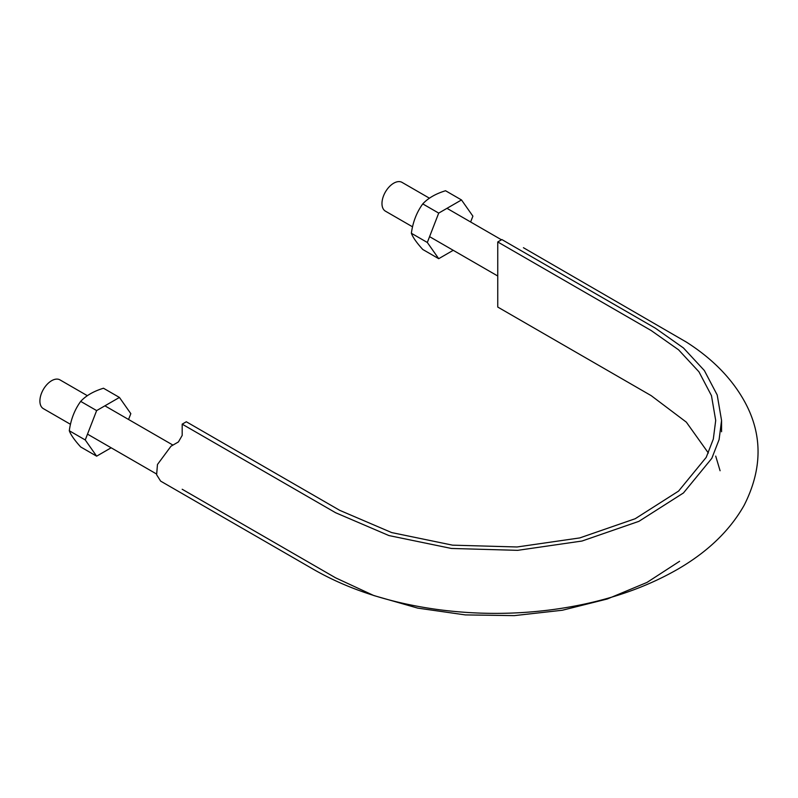 <?xml version="1.0" encoding="UTF-8"?>
<svg xmlns="http://www.w3.org/2000/svg" width="798" height="798" viewBox="0 0 798 798"><rect width="100%" height="100%" fill="white"/><g stroke="black" fill="none" stroke-linecap="round" stroke-linejoin="round"><path stroke-width="1.2" d="M708.355 453.005L686.34 422.152L651.208 395.658L497.753 307.06L497.753 241.954L651.208 330.552L678.569 349.813L698.948 371.798L711.467 395.648L715.706 420.446L713.312 439.1L706.22 457.354L678.589 491.079L635.198 518.73L579.777 537.922L517.084 546.979L452.536 545.154L391.678 532.575L339.778 510.361L186.313 421.763L182.183 424.147L182.183 435.429L178.423 441.942L170.991 446.232L157.465 464.496L156.627 474.75L160.627 481.114L314.093 569.712C349.424 589.842 390.711 603.118 437.942 609.562C475.768 614.58 513.623 614.65 551.498 609.762C599.897 603.338 642.081 589.772 678.051 569.044C707.886 551.687 729.911 530.441 744.125 505.324C762.479 469.134 762.689 434.641 744.753 401.853C732.045 378.731 712.624 358.831 686.48 342.152L523.428 247.709M182.183 424.147L335.639 512.745L388.925 535.558L451.399 548.455L517.653 550.341L582.011 541.034L638.909 521.343L683.447 492.964L711.816 458.341L719.098 439.598L721.562 420.446L717.202 394.99L704.345 370.511L683.437 347.948L655.348 328.168L501.882 239.57L497.753 241.954M182.183 489.254L335.639 577.852L373.833 595.557L417.743 608.116L465.304 614.909L514.271 615.627L562.361 610.241L607.308 598.989L647.018 582.42L679.597 561.293M720.085 470.74L715.706 456.107M70.463 424.297L43.341 408.636A16.608 9.596 -60 0 1 39.9 401.035A16.608 9.596 -60 0 1 47.152 384.317A16.608 9.596 -60 0 1 59.95 379.868L87.341 395.678M412.536 226.812L385.414 211.151A16.608 9.596 -60 0 1 381.973 203.54A16.608 9.596 -60 0 1 389.225 186.822A16.608 9.596 -60 0 1 402.022 182.373L429.414 198.183M453.224 250.303L438.71 258.682L427.319 242.472L438.71 213.106L461.493 199.949L472.895 216.158L470.63 221.984M438.71 258.682L422.76 249.475C416.636 242.722 412.845 237.315 411.369 233.265L427.319 242.472M461.493 199.949L445.553 190.742C435.658 193.774 428.057 198.163 422.76 203.899C416.656 212.328 412.855 222.113 411.369 233.265M438.71 213.106L422.76 203.899M85.246 439.957L96.638 410.591L119.431 397.444L103.481 388.237C93.585 391.269 85.994 395.658 80.688 401.384C74.583 409.813 70.793 419.608 69.296 430.75C70.773 434.81 74.563 440.207 80.688 446.96L96.638 456.167L85.246 439.957L69.296 430.75M119.431 397.444L130.822 413.653L128.558 419.479M111.151 447.788L96.638 456.167M96.638 410.591L80.688 401.384M721.562 420.446L721.562 431.738M429.573 236.647L497.753 276.008M446.98 208.328L501.483 239.799M87.501 434.132L156.498 473.972M104.907 405.823L172.947 445.104"/></g></svg>
